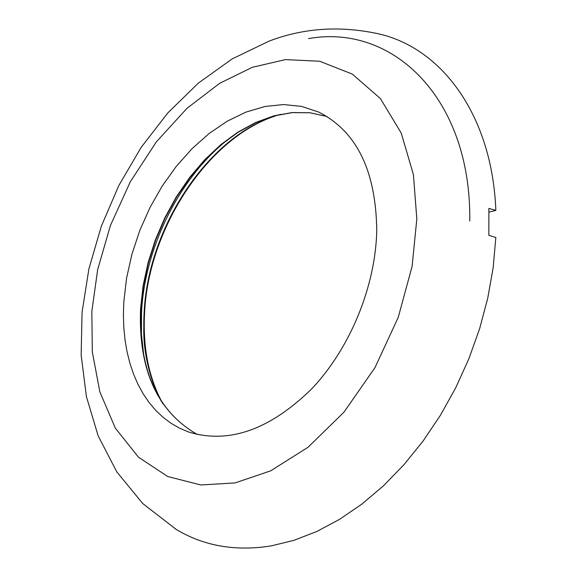 <?xml version="1.0" encoding="UTF-8"?>
<svg xmlns="http://www.w3.org/2000/svg" width="577" height="577" viewBox="0 0 577 577"><rect width="100%" height="100%" fill="white"/><g stroke="black" fill="none" stroke-linecap="round" stroke-linejoin="round"><path stroke-width="0.87" d="M376.738 33.416L377.913 33.69C442.141 47.761 492.203 115.826 495.852 210.374L488.892 208.412L488.849 235.308L495.838 237.5L493.162 267.678L487.731 298.251L479.602 328.767L468.885 358.757L455.729 387.773L440.352 415.375L422.991 441.16L403.914 464.745L383.438 485.82L361.866 504.103L339.536 519.379L316.78 531.489L293.917 540.339L271.269 545.878C235.625 551.576 203.948 546.094 176.237 529.441L175.213 528.821M252.322 67.307L219.678 83.304L186.912 108.382L156.345 141.877L130.272 181.856L110.438 225.47L97.672 269.567L91.837 311.356L92.306 351.891L99.857 391.877L115.306 428.076L138.415 457.164L167.741 476.53L200.875 484.968L235.091 482.913L270.671 470.839L308.024 447.269L344 412.137L375.05 367.506L398.238 317.35L412.093 266.423L416.825 218.979L413.392 174.535L401.239 133.085L380.394 98.552L352.331 74.101L319.672 61.249L285.449 59.604L252.322 67.307M123.788 302.276L123.399 315.165L123.817 327.794L125.05 340.091L127.099 351.984L129.948 363.38L133.59 374.213L138.018 384.405L143.211 393.882L149.133 402.566L155.768 410.406L163.082 417.322L171.023 423.258L179.548 428.17L188.607 431.993C228.622 444.261 269.603 429.944 311.544 389.028C349.979 348.681 375.641 286.257 376.752 230.367C375.937 170.691 356.6 131.267 318.749 112.097L301.692 106.406L283.581 104.552L264.865 106.5L245.961 112.111L227.28 121.17L209.213 133.431L192.134 148.577L176.36 166.248L162.202 186.075L149.926 207.633L139.771 230.497L131.924 254.205L126.558 278.287L123.788 302.276M233.526 135.314C182.512 172.04 145.079 244.432 141.553 311.76L141.452 334.278L143.803 355.879M489.022 212.098L495.852 210.374M326.827 116.424L309.791 112.731L291.984 112.573L273.786 115.883L255.582 122.504L237.738 132.241L220.587 144.849L204.446 160.038L189.609 177.485L176.338 196.844L164.863 217.738L155.393 239.787L148.101 262.571L143.118 285.687L140.564 308.702C138.235 369.532 157.182 411.48 197.421 434.539M277.883 114.96C208.672 135.386 148 227.129 144.113 312.705C142.288 346.582 148.037 376.154 161.351 401.419M157.644 395.144C147.95 371.451 143.334 349.049 143.781 327.931M308.536 38.587C393.615 23.405 471.402 99.136 469.772 221.027M176.237 529.441L142.757 503.562L116.77 471.835L98.126 435.779L86.391 396.522L81.148 354.992L82.078 312.121L88.908 268.868L101.314 226.263L118.912 185.361L141.278 147.207L167.936 112.796L198.38 83.074L232.163 58.919L268.904 41.212C303.322 28.006 339.658 25.503 377.913 33.69M326.842 116.439L309.899 112.775L292.171 112.63L274.039 115.941L255.871 122.569L238.049 132.313L220.904 144.928L204.763 160.139L189.92 177.601L176.649 196.988L165.166 217.911L155.696 239.982L148.397 262.795L143.413 285.932L140.86 308.962C138.574 369.785 157.434 411.646 197.435 434.539M162.966 403.886C148.844 378.332 142.714 348.075 144.567 313.095C148.419 226.35 210.836 133.309 280.768 114.325"/></g></svg>

